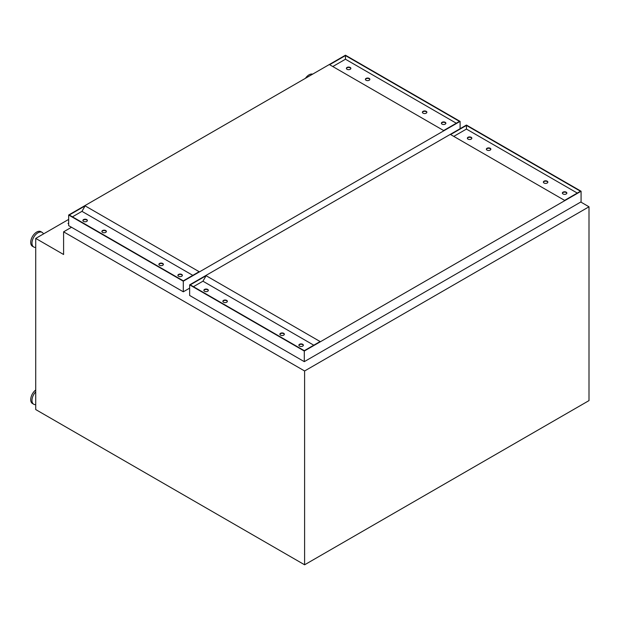 <?xml version="1.0" encoding="UTF-8"?>
<svg xmlns="http://www.w3.org/2000/svg" width="620" height="620" viewBox="0 0 620 620"><rect width="100%" height="100%" fill="white"/><g stroke="black" fill="none" stroke-linecap="round" stroke-linejoin="round"><path stroke-width="0.93" d="M350.207 67.456A2.24 1.294 0 0 0 347.766 67.177A2.24 1.294 0 0 0 346.386 68.371A2.24 1.294 0 0 0 347.037 69.285A2.24 1.294 0 0 0 349.478 69.564A2.24 1.294 0 0 0 350.866 68.371A2.24 1.294 0 0 0 350.207 67.456M350.843 68.549A2.24 1.294 0 0 0 350.207 67.82A2.24 1.294 0 0 0 347.913 67.51A2.24 1.294 0 0 0 346.41 68.549M369.21 78.422A2.24 1.294 0 0 0 366.769 78.143A2.24 1.294 0 0 0 365.389 79.337A2.24 1.294 0 0 0 366.04 80.251A2.24 1.294 0 0 0 368.481 80.53A2.24 1.294 0 0 0 369.869 79.337A2.24 1.294 0 0 0 369.21 78.422M369.846 79.523A2.24 1.294 0 0 0 369.21 78.794A2.24 1.294 0 0 0 366.916 78.477A2.24 1.294 0 0 0 365.413 79.523M426.219 111.337A2.24 1.294 0 0 0 423.778 111.058A2.24 1.294 0 0 0 422.39 112.251A2.24 1.294 0 0 0 423.049 113.166A2.24 1.294 0 0 0 425.49 113.445A2.24 1.294 0 0 0 426.87 112.251A2.24 1.294 0 0 0 426.219 111.337M426.847 112.437A2.24 1.294 0 0 0 426.219 111.701A2.24 1.294 0 0 0 423.925 111.391A2.24 1.294 0 0 0 422.414 112.437M445.214 122.311A2.24 1.294 0 0 0 442.781 122.024A2.24 1.294 0 0 0 441.393 123.225A2.24 1.294 0 0 0 442.052 124.14A2.24 1.294 0 0 0 444.493 124.418A2.24 1.294 0 0 0 445.873 123.225A2.24 1.294 0 0 0 445.214 122.311M445.85 123.403A2.24 1.294 0 0 0 445.214 122.675A2.24 1.294 0 0 0 442.928 122.365A2.24 1.294 0 0 0 441.417 123.403M86.715 219.581A2.24 1.294 0 0 0 84.273 219.302A2.24 1.294 0 0 0 82.886 220.495A2.24 1.294 0 0 0 83.545 221.41A2.24 1.294 0 0 0 85.986 221.689A2.24 1.294 0 0 0 87.366 220.495A2.24 1.294 0 0 0 86.715 219.581M87.343 220.681A2.24 1.294 0 0 0 86.715 219.945A2.24 1.294 0 0 0 84.421 219.635A2.24 1.294 0 0 0 82.91 220.681M181.722 274.435A2.24 1.294 0 0 0 179.281 274.156A2.24 1.294 0 0 0 177.901 275.35A2.24 1.294 0 0 0 178.552 276.264A2.24 1.294 0 0 0 180.994 276.543A2.24 1.294 0 0 0 182.381 275.35A2.24 1.294 0 0 0 181.722 274.435M182.358 275.536A2.24 1.294 0 0 0 181.722 274.8A2.24 1.294 0 0 0 179.428 274.49A2.24 1.294 0 0 0 177.925 275.536M162.719 263.461A2.24 1.294 0 0 0 160.278 263.182A2.24 1.294 0 0 0 158.898 264.376A2.24 1.294 0 0 0 159.557 265.29A2.24 1.294 0 0 0 161.998 265.569A2.24 1.294 0 0 0 163.378 264.376A2.24 1.294 0 0 0 162.719 263.461M163.355 264.562A2.24 1.294 0 0 0 162.719 263.833A2.24 1.294 0 0 0 160.433 263.515A2.24 1.294 0 0 0 158.922 264.562M105.718 230.555A2.24 1.294 0 0 0 103.276 230.276A2.24 1.294 0 0 0 101.889 231.469A2.24 1.294 0 0 0 102.548 232.384A2.24 1.294 0 0 0 104.989 232.663A2.24 1.294 0 0 0 106.369 231.469A2.24 1.294 0 0 0 105.718 230.555M106.346 231.647A2.24 1.294 0 0 0 105.718 230.919A2.24 1.294 0 0 0 103.424 230.609A2.24 1.294 0 0 0 101.913 231.647M471.185 137.299A2.24 1.294 0 0 0 468.743 137.02A2.24 1.294 0 0 0 467.364 138.214A2.24 1.294 0 0 0 468.022 139.128A2.24 1.294 0 0 0 470.464 139.407A2.24 1.294 0 0 0 471.843 138.214A2.24 1.294 0 0 0 471.185 137.299M471.82 138.4A2.24 1.294 0 0 0 471.185 137.663A2.24 1.294 0 0 0 468.898 137.353A2.24 1.294 0 0 0 467.387 138.4M490.188 148.273A2.24 1.294 0 0 0 487.746 147.994A2.24 1.294 0 0 0 486.367 149.188A2.24 1.294 0 0 0 487.025 150.102A2.24 1.294 0 0 0 489.467 150.381A2.24 1.294 0 0 0 490.846 149.188A2.24 1.294 0 0 0 490.188 148.273M490.823 149.366A2.24 1.294 0 0 0 490.188 148.637A2.24 1.294 0 0 0 487.901 148.327A2.24 1.294 0 0 0 486.39 149.366M547.197 181.187A2.24 1.294 0 0 0 544.755 180.9A2.24 1.294 0 0 0 543.376 182.102A2.24 1.294 0 0 0 544.027 183.016A2.24 1.294 0 0 0 546.468 183.295A2.24 1.294 0 0 0 547.855 182.102A2.24 1.294 0 0 0 547.197 181.187M547.832 182.28A2.24 1.294 0 0 0 547.197 181.552A2.24 1.294 0 0 0 544.903 181.234A2.24 1.294 0 0 0 543.399 182.28M566.2 192.154A2.24 1.294 0 0 0 563.758 191.875A2.24 1.294 0 0 0 562.371 193.068A2.24 1.294 0 0 0 563.03 193.983A2.24 1.294 0 0 0 565.471 194.262A2.24 1.294 0 0 0 566.851 193.068A2.24 1.294 0 0 0 566.2 192.154M566.827 193.254A2.24 1.294 0 0 0 566.2 192.518A2.24 1.294 0 0 0 563.906 192.208A2.24 1.294 0 0 0 562.394 193.254M226.695 300.398A2.24 1.294 0 0 0 224.254 300.119A2.24 1.294 0 0 0 222.874 301.312A2.24 1.294 0 0 0 223.526 302.227A2.24 1.294 0 0 0 225.967 302.506A2.24 1.294 0 0 0 227.354 301.312A2.24 1.294 0 0 0 226.695 300.398M227.331 301.498A2.24 1.294 0 0 0 226.695 300.762A2.24 1.294 0 0 0 224.401 300.452A2.24 1.294 0 0 0 222.898 301.498M283.704 333.312A2.24 1.294 0 0 0 281.263 333.033A2.24 1.294 0 0 0 279.876 334.226A2.24 1.294 0 0 0 280.535 335.141A2.24 1.294 0 0 0 282.976 335.42A2.24 1.294 0 0 0 284.355 334.226A2.24 1.294 0 0 0 283.704 333.312M284.332 334.405A2.24 1.294 0 0 0 283.704 333.676A2.24 1.294 0 0 0 281.41 333.366A2.24 1.294 0 0 0 279.899 334.405M302.7 344.278A2.24 1.294 0 0 0 300.266 343.999A2.24 1.294 0 0 0 298.879 345.193A2.24 1.294 0 0 0 299.538 346.107A2.24 1.294 0 0 0 301.979 346.394A2.24 1.294 0 0 0 303.358 345.193A2.24 1.294 0 0 0 302.7 344.278M303.335 345.379A2.24 1.294 0 0 0 302.7 344.65A2.24 1.294 0 0 0 300.413 344.333A2.24 1.294 0 0 0 298.902 345.379M207.692 289.431A2.24 1.294 0 0 0 205.251 289.145A2.24 1.294 0 0 0 203.871 290.346A2.24 1.294 0 0 0 204.522 291.26A2.24 1.294 0 0 0 206.964 291.54A2.24 1.294 0 0 0 208.351 290.346A2.24 1.294 0 0 0 207.692 289.431M208.328 290.524A2.24 1.294 0 0 0 207.692 289.796A2.24 1.294 0 0 0 205.398 289.478A2.24 1.294 0 0 0 203.895 290.524M43.477 233.942A8.432 4.867 120 0 0 42.16 232.392A8.432 4.867 120 0 0 37.944 232.81A8.432 4.867 120 0 0 32.434 240.242A8.432 4.867 120 0 0 33.728 247A8.432 4.867 120 0 0 35.727 247.365M42.16 232.392L40.889 231.663A8.432 4.867 120 0 0 36.673 232.081A8.432 4.867 120 0 0 31.163 239.506A8.432 4.867 120 0 0 32.457 246.264L33.728 247M305.435 78.314A8.432 4.867 -60 0 1 309.039 74.834A8.432 4.867 -60 0 1 312.643 74.152M35.727 404.62A8.432 4.867 -60 0 1 33.728 404.248A8.432 4.867 -60 0 1 35.727 391.832M33.728 404.248L32.457 403.519A8.432 4.867 -60 0 1 31 397.374A8.432 4.867 -60 0 1 35.727 389.965M453.77 136.385L466.434 129.076L466.434 125.418L450.6 134.555L564.611 200.384L580.452 191.239L466.434 125.418M193.44 286.688L202.942 281.201L206.111 275.714L190.27 284.859L304.288 350.68L320.122 341.543L206.111 275.714M71.509 227.261L63.597 231.833L304.606 370.977L589 206.786L580.769 202.027M63.597 231.833L63.597 254.502L35.727 238.413L35.727 409.564L304.606 564.797L589 400.605L589 206.786M304.606 370.977L304.606 564.797M35.727 238.413L68.657 219.403M68.657 223.053L68.029 223.425L68.657 223.789M581.079 191.239L581.079 201.849L304.288 361.654L189.642 295.461L189.642 284.859L304.288 351.044L581.079 191.239L466.434 125.054L189.642 284.859M304.288 361.654L304.288 351.044M189.642 288.145L183.303 291.803L68.657 225.618L68.657 215.008L183.303 281.201L460.102 121.396L460.102 128.704M183.303 291.803L183.303 281.201M68.657 215.008L345.456 55.203L460.102 121.396M345.456 55.568L329.623 64.713L443.633 130.533L459.466 121.396L345.456 55.568L345.456 59.226L456.305 123.225M85.126 205.871L69.293 215.008L183.303 280.837L199.144 271.692L85.126 205.871L81.964 211.35L192.805 275.35M345.456 59.226L332.793 66.541M81.964 211.35L72.463 216.837M466.434 129.076L577.282 193.068M202.942 281.201L313.79 345.193"/></g></svg>
